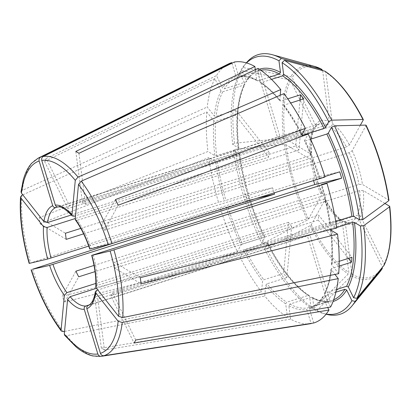 <?xml version="1.0" encoding="UTF-8"?>
<svg xmlns="http://www.w3.org/2000/svg" width="411" height="411" viewBox="0 0 411 411"><rect width="100%" height="100%" fill="white"/><g stroke="black" fill="none" stroke-linecap="round" stroke-linejoin="round"><path stroke-width="0.31" stroke-dasharray="2.06 1.54" d="M95.814 286.857L97.16 285.429L318.71 215.148L351.939 257.265M89.968 248.989L312.807 178.22L339.733 171.824M75.439 219.916L77.345 220.291A51.596 20.658 72.4 0 1 91.252 248.496M283.939 93.636L283.03 104.944M301.715 134.988A121.831 48.775 -107.6 0 0 282.912 104.507L283.98 105.124L290.639 103.012M57.936 206.995L58.439 206.908A51.596 20.658 72.4 0 1 67.543 210.067A51.596 20.658 72.4 0 1 74.139 216.227M246.518 62.929A134.433 53.82 -107.6 0 0 244.309 65.359A134.433 53.82 -107.6 0 0 241.211 69.772L246.482 80.464L246.451 81.506L245.876 81.964L224.36 88.786L222.644 88.026L216.515 75.603L46.212 158.451L69.444 205.567L314.261 127.908A51.596 20.658 72.4 0 1 319.357 123.896A51.596 20.658 72.4 0 1 327.243 124.826L82.431 202.484A51.596 20.658 72.4 0 1 85.57 204.349L330.387 126.691A51.596 20.658 72.4 0 1 346.406 146.999L101.594 224.658A51.596 20.658 72.4 0 1 104.379 230.304L118.229 205.212M244.822 83.474A121.831 48.775 -107.6 0 0 238.699 148.052L232.749 144.523A134.433 53.82 -107.6 0 1 239.551 72.783L244.822 83.474L244.828 84.445L244.216 84.969L222.7 91.797L220.979 91.037L214.855 78.609A136.478 54.637 -107.6 0 0 207.242 107.024L214.301 115.974L216.104 116.416L235.878 110.148L269.102 152.265L71.411 214.974M244.216 84.969A120.5 48.241 -107.6 0 0 238.164 148.797L238.842 148.253M66.238 239.361L40.016 223.79A107.096 42.878 72.4 0 1 39.22 217.671L65.447 233.243M238.164 148.797L216.648 155.62L214.855 155.615L207.94 151.51L39.22 217.671M232.749 144.523L234.506 143.239L283.611 138.302L285.018 138.476L311.62 154.51M239.551 72.783L241.401 70.538L289.174 79.652L290.5 80.648L313.809 127.913A54.257 21.721 72.4 0 0 311.327 154.099C311.918 154.598 311.564 155.091 310.259 155.584L80.772 228.382M325.034 176.982L319.213 178.353M319.208 178.364C315.042 165.217 310.13 152.712 304.464 140.85L304.5 140.634A121.831 48.775 -107.6 0 1 319.316 178.338L319.958 178.097A120.5 48.241 -107.6 0 0 305.332 140.865L304.5 140.634L308.152 134.017M324.896 176.53L319.958 178.097M313.562 180.568A51.596 20.658 -107.6 0 0 312.807 178.22M280.194 95.254L279.84 100.895C273.192 92.835 266.657 86.721 260.225 82.58M259.773 81.82A121.831 48.775 -107.6 0 1 279.701 100.438L280.775 101.06A120.5 48.241 -107.6 0 0 261.093 82.678L260.235 82.565L259.773 81.82L258.026 68.354M300.045 100.027L295.694 145.946L75.516 215.79M287.767 98.84L280.775 101.06M303.75 98.856L298.9 150.015A51.596 20.658 -107.6 0 0 295.694 145.946M290.598 319.142L288.846 305.676L289.853 304.083L311.368 297.256L312.165 297.333L312.689 298.114L314.194 309.699L316.948 310.439L351.42 275.827L351.975 274.271L345.322 223.045L344.187 221.437L342.676 221.329L97.864 298.987L104.497 350.049L290.598 319.142A136.478 54.637 -107.6 0 0 310.726 323.673M104.497 350.049A107.096 42.878 72.4 0 1 101.353 348.184L94.72 297.122A51.596 20.658 72.4 0 0 97.864 298.987M231.922 63.222L236.012 76.651L237.558 77.556A120.5 48.241 -107.6 0 0 237.466 77.587A120.5 48.241 -107.6 0 0 224.36 88.786M277.394 137.243A51.596 20.658 -107.6 0 1 278.072 136.997A51.596 20.658 -107.6 0 1 279.994 136.627L259.932 70.671A120.5 48.241 -107.6 0 0 257.332 71.288L277.394 137.243L57.545 206.985M257.332 71.288L258.981 70.764A120.5 48.241 -107.6 0 0 245.876 81.964M135.738 340.015L112.506 292.899A51.596 20.658 72.4 0 1 110.847 295.905L134.078 343.026M383.946 265.485L384.069 264.032L360.76 216.767C359.933 215.467 358.788 214.958 357.318 215.241L112.506 292.899M336.506 289.483L325.101 293.1L324.49 293.624L324.495 294.595L330.624 307.022M21.053 191.85L22.343 190.314L207.242 107.024M235.878 110.148A120.5 48.241 -107.6 0 0 235.405 115.085L268.635 157.202L75.254 218.544M269.102 152.265A51.596 20.658 -107.6 0 0 268.635 157.202M336.676 227.519L331.153 229.271L330.619 230.016A121.831 48.775 -107.6 0 1 331.646 264.72L331.497 264.237M384.948 203.471L363.247 190.581L359.661 190.57L114.844 268.229L141.071 283.801M140.274 277.687L114.053 262.11A51.596 20.658 72.4 0 1 114.844 268.229M119.2 241.308L220.44 208.649L227.843 206.8A120.5 48.241 -107.6 0 0 242.475 244.026L240.98 244.997L237.322 251.614L62.061 296.259L75.917 271.168M274.132 192.887A51.596 20.658 -107.6 0 1 272.601 187.765L245.68 194.162A120.5 48.241 -107.6 0 0 247.612 200.527L256.269 198.472M247.612 200.527L227.843 206.8M115.45 199.566L101.594 224.658M360.344 125.232L349.396 145.057L346.406 146.999M265.773 285.193L267.032 283.831A120.5 48.241 -107.6 0 0 286.708 302.213L285.702 303.811L287.453 317.277A136.478 54.637 -107.6 0 1 264.741 296.059L265.773 285.193A121.831 48.775 -107.6 0 0 285.702 303.811M64.63 335.201L66.572 335.71L264.741 296.059M291.656 226.399A51.596 20.658 -107.6 0 1 288.445 222.336L283.595 273.495A120.5 48.241 -107.6 0 0 286.801 277.564L291.656 226.399L96.518 288.301M286.801 277.564L267.032 283.831M271.522 79.369L261.093 82.678M324.839 71.185L325.738 72.279L332.391 123.5C332.422 125.016 331.754 126.079 330.387 126.691M78.938 153.288L85.57 204.349M75.799 151.423L82.431 202.484M89.238 304.911L307.351 235.724L327.413 301.679L307.644 307.952L306.868 309.596L311.07 323.406M327.413 301.679A120.5 48.241 -107.6 0 0 330.012 301.063L309.951 235.107L88.216 305.455M307.351 235.724A51.596 20.658 -107.6 0 0 309.272 235.354A51.596 20.658 -107.6 0 0 309.951 235.107M348.446 258.37L318.242 220.085A51.596 20.658 -107.6 0 0 318.71 215.148M339.106 266.128L331.698 268.475L331.03 269.154L334.944 274.43M318.242 220.085L97.854 289.996M241.211 69.772L243.06 67.532L290.834 76.646L292.164 77.638L315.468 124.908L315.345 127.091L314.261 127.908M214.855 78.609L44.552 161.456A107.096 42.878 72.4 0 1 46.212 158.451M44.552 161.456L67.784 208.572A51.596 20.658 72.4 0 1 69.444 205.567M264.854 237.219C252.292 210.586 243.893 182.967 239.649 154.361L233.54 150.637A134.433 53.82 -107.6 0 0 261.673 243.127L264.818 237.435L263.99 237.198L242.475 244.026M245.68 194.162L225.906 200.429L218.503 202.284A136.478 54.637 -107.6 0 1 208.737 157.629L215.652 161.734A121.831 48.775 -107.6 0 0 224.226 200.922M264.843 237.219L264.818 237.435A121.831 48.775 -107.6 0 1 239.495 154.171L238.961 154.916L217.445 161.739L215.652 161.734M311.05 307.829L313.804 308.574A136.118 54.493 -107.6 0 1 266.595 248.727L264.458 248.773A134.433 53.82 -107.6 0 0 311.05 307.829L309.545 296.244L309.082 295.504L308.224 295.391L286.708 302.213M264.458 248.773L267.623 242.865M309.545 296.244A121.831 48.775 -107.6 0 1 267.602 243.081L266.77 242.844L245.254 249.672L243.759 250.643L240.106 257.26A136.478 54.637 -107.6 0 0 261.535 291.995L262.567 281.124L263.821 279.768L283.595 273.495M314.194 309.699A134.433 53.82 -107.6 0 0 322.974 313.352A134.433 53.82 -107.6 0 0 326.185 314.066M316.948 310.439A136.118 54.493 -107.6 0 0 325.861 314.153A136.118 54.493 -107.6 0 0 326.067 314.21M335.9 292.154L322.866 296.562L322.835 297.605L327.721 307.51M330.012 301.063L310.243 307.336A120.5 48.241 -107.6 0 0 310.336 307.305A120.5 48.241 -107.6 0 0 323.442 296.105M339.183 261.309L332.165 263.538A120.5 48.241 -107.6 0 0 331.287 230.407M335.736 221.447L330.362 223.152L329.828 223.897L336.743 228.002M310.577 139.201L305.332 140.865M235.405 115.085L215.636 121.358A120.5 48.241 -107.6 0 0 216.648 155.62M259.932 70.671L240.158 76.939L238.611 76.035L234.347 62.025M269.282 77.217L257.954 80.813L257.152 80.736L256.628 79.955L255.293 69.654M246.343 62.878A136.118 54.493 -107.6 0 0 246.204 63.047A136.118 54.493 -107.6 0 0 243.06 67.532M241.401 70.538A136.118 54.493 -107.6 0 0 234.506 143.239M233.54 150.637L235.298 149.357A136.118 54.493 -107.6 0 0 263.811 243.081L307.402 220.029L308.491 219.15L322.435 193.55M235.298 149.357L284.402 144.42L285.809 144.595L312.411 160.603M266.595 248.727L310.187 225.675L311.276 224.796L325.214 199.186M313.804 308.574L348.276 273.957L348.831 272.401L342.178 221.18L341.315 219.731L339.532 219.464L94.72 297.122M382.287 268.496L382.41 267.042L359.101 219.772C358.274 218.472 357.128 217.964 355.659 218.246L110.847 295.905M388.714 200.722L388.76 200.085L362.451 184.462L358.865 184.452L114.053 262.11M365.713 125.108L366.083 125.53L352.181 150.703L349.191 152.645L104.379 230.304M257.147 80.751C250.844 77.366 245.131 76.107 240.003 76.98L240.158 76.939A120.5 48.241 -107.6 0 1 257.954 80.813M220.44 208.649A136.478 54.637 -107.6 0 0 237.322 251.614M228.352 63.988A136.478 54.637 -107.6 0 0 216.515 75.603M22.785 194.84L206.774 111.967L213.833 120.911L215.636 121.358M206.774 111.967A136.478 54.637 -107.6 0 0 207.94 151.51M313.727 322.989L309.468 308.98L310.243 307.336M338.705 273.664L331.646 264.72L332.165 263.538M329.679 223.697L329.828 223.897A121.831 48.775 -107.6 0 0 321.253 184.709M272.601 187.765L88.735 246.091M29.443 263.364L218.503 202.284M322.62 70.584L329.252 121.635C329.278 123.151 328.61 124.214 327.243 124.826M313.809 127.913L313.86 129.773L312.596 130.914L67.784 208.572M342.178 221.18A54.257 21.721 72.4 0 1 325.173 199.623C325.409 198.955 324.854 198.796 323.514 199.155L95.039 271.63M298.9 150.015L77.345 220.291M288.445 222.336L95.871 283.426M279.994 136.627L58.439 206.908M94.032 265.419L320.729 193.509C322.07 193.149 322.625 193.309 322.388 193.977A54.257 21.721 72.4 0 1 312.119 160.218C312.714 160.716 312.355 161.21 311.055 161.703L83.613 233.849M40.016 223.79L208.737 157.629M240.106 257.26L64.846 301.905A107.096 42.878 72.4 0 1 62.061 296.259M64.553 331.405L261.535 291.995M101.353 348.184L287.453 317.277M64.846 301.905L78.696 276.814M261.673 243.127L263.811 243.081M93.189 254.866A51.596 20.658 72.4 0 1 97.16 285.429M302.085 134.32A120.5 48.241 -107.6 0 0 283.98 105.124M259.377 69.243A121.831 48.775 -107.6 0 0 246.482 80.464M238.961 154.916A120.5 48.241 -107.6 0 0 263.99 237.198M217.445 161.739A120.5 48.241 -107.6 0 0 225.906 200.429M266.77 242.844A120.5 48.241 -107.6 0 0 308.224 295.391M245.254 249.672A120.5 48.241 -107.6 0 0 263.821 279.768M311.368 297.256A120.5 48.241 -107.6 0 0 331.852 300.482A120.5 48.241 -107.6 0 0 333.665 299.804M312.689 298.114A121.831 48.775 -107.6 0 0 333.049 301.494M289.853 304.083A120.5 48.241 -107.6 0 0 307.644 307.952M325.101 293.1A120.5 48.241 -107.6 0 0 331.698 268.475M330.362 223.152A120.5 48.241 -107.6 0 0 321.921 184.549M222.7 91.797A120.5 48.241 -107.6 0 0 216.104 116.416M260.857 70.271A120.5 48.241 -107.6 0 0 258.981 70.764C254.116 72.285 249.945 75.871 246.461 81.517M363.298 119.884A109.943 44.013 -107.6 0 0 325.738 72.279M314.692 66.433A111.381 44.593 -107.6 0 0 290.834 76.646M322.599 70.409A109.943 44.013 -107.6 0 0 292.164 77.638M289.174 79.652A111.381 44.593 -107.6 0 0 283.611 138.302M290.5 80.648A109.943 44.013 -107.6 0 0 285.018 138.476M284.402 144.42A111.381 44.593 -107.6 0 0 307.402 220.029M285.809 144.595A109.943 44.013 -107.6 0 0 308.491 219.15M310.187 225.675A111.381 44.593 -107.6 0 0 348.276 273.957M311.276 224.796A109.943 44.013 -107.6 0 0 348.831 272.401M351.42 275.827A111.381 44.593 -107.6 0 0 379.872 271.907M351.975 274.271A109.943 44.013 -107.6 0 0 382.41 267.042M359.101 219.772A54.257 21.721 72.4 0 1 345.322 223.045M388.76 200.085A109.943 44.013 -107.6 0 0 366.083 125.53M384.069 264.032A109.943 44.013 -107.6 0 0 389.556 206.204M288.846 305.676A121.831 48.775 -107.6 0 0 306.868 309.596M256.628 79.955A121.831 48.775 -107.6 0 0 238.611 76.035M324.495 294.595A121.831 48.775 -107.6 0 0 331.179 269.657M220.979 91.037A121.831 48.775 -107.6 0 0 214.301 115.974M226.158 207.293A121.831 48.775 -107.6 0 0 240.98 244.997M236.012 76.651A121.831 48.775 -107.6 0 0 222.644 88.026M213.833 120.911A121.831 48.775 -107.6 0 0 214.855 155.615M309.468 308.98A121.831 48.775 -107.6 0 0 322.835 297.605M243.759 250.643A121.831 48.775 -107.6 0 0 262.567 281.124M363.247 190.581A54.257 21.721 72.4 0 1 360.76 216.767M359.661 190.57A51.596 20.658 72.4 0 1 357.318 215.241M352.181 150.703A54.257 21.721 72.4 0 1 362.451 184.462M349.191 152.645A51.596 20.658 72.4 0 1 358.865 184.452M332.391 123.5A54.257 21.721 72.4 0 1 349.396 145.057M315.468 124.908A54.257 21.721 72.4 0 1 329.252 121.635M310.259 155.584A51.596 20.658 72.4 0 1 312.596 130.914M339.532 219.464A51.596 20.658 72.4 0 1 323.514 199.155M355.659 218.246A51.596 20.658 72.4 0 1 350.562 222.259A51.596 20.658 72.4 0 1 342.676 221.329M96.688 290.366A51.596 20.658 72.4 0 1 88.396 305.388M320.729 193.509A51.596 20.658 72.4 0 1 311.055 161.703M38.398 158.014A104.224 41.727 -107.6 0 0 22.343 190.314M21.875 195.251A104.224 41.727 -107.6 0 0 30.655 262.876M32.592 269.241A104.224 41.727 -107.6 0 0 63.361 331.641M66.572 335.71A104.224 41.727 -107.6 0 0 101.301 356.337M301.689 135.214C295.833 123.716 289.606 113.626 283.02 104.949M238.858 148.258C235.791 120.346 237.789 99.072 244.848 84.445M309.093 295.488C294.636 285.917 280.811 268.368 267.633 242.855M322.856 296.552C319.373 302.198 315.201 305.779 310.336 307.305L331.852 300.482C326.123 302.321 319.563 301.268 312.17 297.317M322.974 313.352L325.861 314.153M331.014 269.148C329.853 279.059 327.675 287.217 324.474 293.624M244.309 65.359L246.204 63.047M329.668 223.707C327.839 210.935 324.998 197.938 321.14 184.719M278.072 136.997L319.357 123.896L315.36 127.122M313.901 129.773C311.415 135.46 310.665 143.711 311.646 154.531M309.272 235.354L350.562 222.259C348.811 222.849 346.689 222.562 344.192 221.401M322.465 193.56C317.626 182.921 314.281 171.926 312.432 160.583M325.224 199.155C330.506 208.963 335.879 215.816 341.346 219.71M331.482 264.242C332.258 253.823 331.918 242.346 330.465 229.811"/><path stroke-width="0.62" d="M324.896 176.53L339.733 171.824A120.5 48.241 -107.6 0 1 341.669 178.189L314.744 184.585L91.699 255.385M96.117 287.798L118.625 316.326A100.931 40.406 -107.6 0 0 110.143 251.023L91.905 255.354A54.257 21.721 72.4 0 1 96.117 287.798L95.814 286.857M75.208 219.053A54.257 21.721 72.4 0 1 89.968 248.989L111.998 243.559L325.034 176.982A136.478 54.637 -107.6 0 0 308.152 134.017L118.229 205.212A107.096 42.878 72.4 0 0 115.45 199.566L305.368 128.371A136.478 54.637 -107.6 0 0 283.939 93.636L81.229 181.153L78.496 184.395L75.208 219.053L75.439 219.916M325.558 127.425A121.831 48.775 -107.6 0 0 283.616 74.257L282.11 62.672A134.433 53.82 -107.6 0 1 328.702 121.733L325.558 127.425L324.063 128.396L302.547 135.219L301.715 134.988L305.368 128.371M58.439 206.908C56.995 207.17 55.963 206.563 55.336 205.089A54.257 21.721 72.4 0 1 72.002 214.984L72.285 215.914L74.139 216.227L75.516 215.79M71.411 214.974L47.548 222.541L43.936 221.652A54.257 21.721 72.4 0 1 52.736 205.711C53.363 207.18 54.396 207.786 55.839 207.524L57.545 206.985M335.736 221.447L351.878 216.33L353.666 216.33L359.62 219.864L362.97 219.531A136.118 54.493 -107.6 0 0 334.462 125.807L365.713 125.108L366.083 125.53M362.97 219.531L388.714 200.722L388.76 200.085M88.735 246.091L47.681 259.033A54.257 21.721 72.4 0 1 43.468 226.589L47.08 227.483L75.254 218.544M95.871 283.426L66.89 292.617L64.378 295.334A54.257 21.721 72.4 0 1 49.618 265.398L274.538 194.131L256.269 198.472M246.518 62.929A134.433 53.82 -107.6 0 1 278.966 60.807L280.472 72.393L279.47 73.985L269.282 77.217M89.238 304.911L85.796 306.005C84.461 306.621 83.947 307.721 84.25 309.293A54.257 21.721 72.4 0 1 67.584 299.398L70.101 296.68L96.518 288.301M83.613 233.849L66.238 239.361A51.596 20.658 72.4 0 1 65.447 233.243L80.772 228.382M314.744 184.585A51.596 20.658 -107.6 0 0 313.562 180.568M72.002 214.984L75.285 180.331L78.023 177.09L280.734 89.572L280.194 95.254M290.639 103.012L303.75 98.856A120.5 48.241 -107.6 0 0 300.544 94.787L300.045 100.027M300.544 94.787L287.767 98.84M52.736 205.711L39.148 161.03C38.768 159.273 39.281 157.958 40.689 157.079L231.747 62.642L231.922 63.222M97.854 289.996L96.688 290.366L95.357 291.692L95.65 292.735L118.157 321.263L122.247 322.486L338.238 278.607A136.478 54.637 -107.6 0 1 330.624 307.022L135.738 340.015A107.096 42.878 72.4 0 1 134.078 343.026L328.964 310.028L327.721 307.51M336.506 289.483L346.617 286.272L348.338 287.032L353.609 297.723L356.871 298.345L384.095 265.249C390.676 251.378 392.562 231.778 389.751 206.456M43.936 221.652L21.429 193.119L21.053 191.85M330.475 229.811L337.539 234.121L141.071 283.801A107.096 42.878 72.4 0 0 140.274 277.687L336.743 228.002A136.478 54.637 -107.6 0 0 326.971 183.347L321.15 184.724M353.609 297.723A134.433 53.82 -107.6 0 0 360.411 225.983L354.462 222.449L352.669 222.449L336.676 227.519M360.411 225.983L363.766 225.649L389.51 206.841L389.556 206.204L384.948 203.471M383.946 265.485A111.381 44.593 -107.6 0 0 389.51 206.841L389.556 206.204M49.618 265.398L32.592 269.241L119.2 241.308M64.378 295.334L61.09 329.992A100.931 40.406 -107.6 0 1 31.38 269.729L31.118 269.77M274.132 192.887A51.596 20.658 -107.6 0 0 274.538 194.131M328.702 121.733L331.677 120.161L362.928 119.462L363.298 119.884L360.344 125.232M282.11 62.672L284.463 60.314L324.839 71.185A111.381 44.593 -107.6 0 1 362.928 119.462L363.298 119.884M67.584 299.398L64.301 334.056L64.63 335.201M283.616 74.257L282.609 75.85L271.522 79.369M324.839 71.185L325.173 71.334C338.679 80.376 351.4 96.467 363.334 119.606M255.293 69.654L254.882 66.49L75.799 151.423A107.096 42.878 72.4 0 1 78.938 153.288L258.026 68.354A136.478 54.637 -107.6 0 1 280.734 89.572M84.25 309.293L97.839 353.974C98.501 355.638 99.657 356.429 101.301 356.337L311.07 323.406M348.446 258.37L351.467 262.203A120.5 48.241 -107.6 0 0 351.939 257.265L339.183 261.309M351.467 262.203L339.106 266.128M338.238 278.607L334.944 274.43M326.185 314.066A134.433 53.82 -107.6 0 0 351.95 300.729L346.678 290.038L344.957 289.277L335.9 292.154M326.067 314.21A136.118 54.493 -107.6 0 0 352.063 305.841A136.118 54.493 -107.6 0 0 355.207 301.35L382.384 268.357L379.872 271.907A111.381 44.593 -107.6 0 0 382.287 268.496M351.95 300.729L355.207 301.35M356.871 298.345A136.118 54.493 -107.6 0 0 363.766 225.649M359.62 219.864A134.433 53.82 -107.6 0 0 331.487 127.379L328.343 133.072L326.848 134.043L310.577 139.201M341.669 178.189L321.253 184.709M331.677 120.161A136.118 54.493 -107.6 0 0 284.463 60.314M278.966 60.807L281.319 58.444A136.118 54.493 -107.6 0 0 272.411 54.735A136.118 54.493 -107.6 0 0 246.343 62.878M281.319 58.444L321.952 69.418L314.692 66.433L272.411 54.735M314.692 66.433A111.381 44.593 -107.6 0 1 321.7 69.315L322.62 70.584M105.016 355.756L310.726 323.673A136.478 54.637 -107.6 0 0 311.132 323.606M254.882 66.49A136.478 54.637 -107.6 0 0 234.347 62.025L43.289 156.463C41.881 157.341 41.367 158.656 41.747 160.413L55.336 205.089M331.487 127.379L334.462 125.807M231.747 62.642A136.478 54.637 -107.6 0 0 228.352 63.988L38.398 158.014L31.698 163.193C27.912 167.467 25.071 173.206 23.165 180.398L21.028 191.834M95.65 292.735A54.257 21.721 72.4 0 1 86.849 308.676L100.438 353.357C101.101 355.022 102.252 355.808 103.901 355.715L313.727 322.989A136.478 54.637 -107.6 0 0 328.964 310.028M118.625 316.326L122.719 317.549L338.705 273.664A136.478 54.637 -107.6 0 0 337.539 234.121M47.681 259.033L29.181 263.405M95.039 271.63L78.696 276.814A51.596 20.658 72.4 0 1 75.917 271.168L94.032 265.419M86.849 308.676C86.546 307.104 87.06 306.005 88.396 305.388M43.468 226.589L20.961 198.061L20.576 196.859L21.875 195.251L22.785 194.84M61.09 329.992L61.388 331.091L63.361 331.641L64.553 331.405M110.143 251.023L326.971 183.347M108.206 244.658A100.931 40.406 -107.6 0 0 78.496 184.395M302.547 135.219A120.5 48.241 -107.6 0 0 302.085 134.32M47.548 222.541A51.596 20.658 72.4 0 1 55.839 207.524M388.714 200.722A111.381 44.593 -107.6 0 0 365.713 125.108M51.051 258.046A51.596 20.658 72.4 0 1 47.08 227.483M66.89 292.617A51.596 20.658 72.4 0 1 52.988 264.412M280.472 72.393A121.831 48.775 -107.6 0 0 259.377 69.243M85.796 306.005A51.596 20.658 72.4 0 1 70.101 296.68M333.665 299.804A120.5 48.241 -107.6 0 0 344.957 289.277M333.049 301.494A121.831 48.775 -107.6 0 0 346.678 290.038M346.617 286.272A120.5 48.241 -107.6 0 0 352.669 222.449M348.338 287.032A121.831 48.775 -107.6 0 0 354.462 222.449M331.287 230.407A120.5 48.241 -107.6 0 0 331.174 229.41M351.878 216.33A120.5 48.241 -107.6 0 0 326.848 134.043M353.666 216.33A121.831 48.775 -107.6 0 0 328.343 133.072M324.063 128.396A120.5 48.241 -107.6 0 0 282.609 75.85M279.47 73.985A120.5 48.241 -107.6 0 0 260.857 70.271M111.998 243.559A104.224 41.727 -107.6 0 0 81.229 181.153M78.023 177.09A104.224 41.727 -107.6 0 0 43.289 156.463M75.285 180.331A100.931 40.406 -107.6 0 0 41.747 160.413M40.689 157.079A104.224 41.727 -107.6 0 0 38.398 158.014M39.148 161.03A100.931 40.406 -107.6 0 0 21.429 193.119M20.961 198.061A100.931 40.406 -107.6 0 0 29.443 263.364M64.301 334.056A100.931 40.406 -107.6 0 0 97.839 353.974M100.438 353.357A100.931 40.406 -107.6 0 0 118.157 321.263M103.901 355.715A104.224 41.727 -107.6 0 0 122.247 322.486M122.719 317.549A104.224 41.727 -107.6 0 0 113.934 249.924M91.679 255.37C94.849 267.022 96.22 277.523 95.789 286.873M89.752 249.045C85.889 237.558 81.106 227.848 75.403 219.916M72.279 215.95C65.555 209.029 60.771 206.05 57.93 207.005M379.872 271.907L352.063 305.841M388.955 200.327C385.081 174.413 377.473 149.393 366.124 125.263M88.211 305.455C88.879 305.203 93.451 303.667 95.331 291.666M20.55 196.869C19.291 216.695 22.158 238.868 29.16 263.394M31.108 269.791C38.963 294.106 49.048 314.543 61.362 331.096M64.619 335.227L76.014 346.863C81.681 351.616 87.286 354.642 92.819 355.957L101.301 356.337"/></g></svg>

